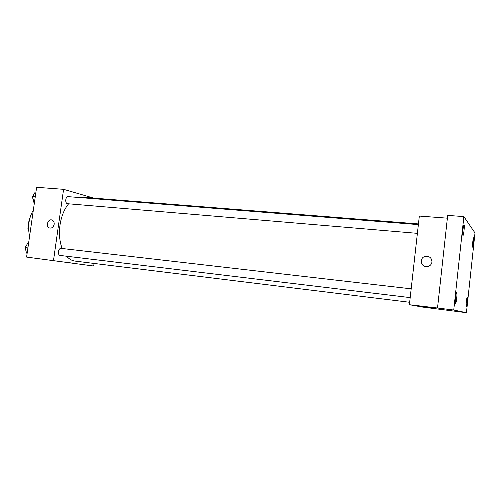 <?xml version="1.0" encoding="UTF-8"?>
<svg xmlns="http://www.w3.org/2000/svg" width="500" height="500" viewBox="0 0 500 500"><rect width="100%" height="100%" fill="white"/><g stroke="black" fill="none" stroke-linecap="round" stroke-linejoin="round"><path stroke-width="0.75" d="M28.575 228.35L27.869 228.275L28.656 230.344M27.869 228.275L29.219 218.944L29.913 217.975M29.644 218.988L29.219 218.944M29.594 236.175C27.513 226.737 28.769 218.006 33.363 209.988M94.056 263.438L93.7 266.025L26.587 257.081L36.625 187.3L63.581 189.331L93.706 198.106M93.7 266.025L26.587 257.081M64.525 262.075L70.806 262.9L64.525 262.075M68.594 203.806C64.2 209.25 61.331 216.337 60 225.081C58.863 233.738 59.575 241.544 62.138 248.5M66.594 256.225C69.112 259.075 71.919 260.7 75.019 261.094L409.669 302.281M418.45 223.925L81.494 197.138L77.919 197.425M53.513 260.431L63.581 189.331M411.175 288.831L60.975 248.369C59.681 248.419 58.819 249.481 58.4 251.562C58.231 253.762 58.794 255.056 60.081 255.438L410.194 297.613M417.394 233.35L67.575 203.719C64.825 203.669 65.369 196.244 68.094 196.637L418.375 224.619M54.162 224.338C53.469 227.119 51.962 228.35 49.65 228.019C45.35 226.912 47.844 218.381 51.988 220.012C53.619 220.738 54.344 222.181 54.162 224.338C53.469 227.119 51.969 228.35 49.65 228.019C45.35 226.912 47.844 218.381 51.988 220.012M70.806 262.9L62.844 261.875M466.438 312.7L453.744 310.031L463.875 216.588L475 232.95L466.438 312.7L422.531 307.069L409.394 304.713L419.331 216.062L447.375 218.169M453.744 310.031L437.519 308.012L447.681 215.4L463.875 216.588M409.394 304.713L437.519 308.012M427.212 307.269L432.775 307.994L427.212 307.269M431.969 261.975C431.525 264.5 430.012 266.05 427.431 266.613C420.819 267.9 418.806 257.531 425.419 256.344C429.569 256.069 431.75 257.944 431.969 261.975C431.756 257.95 429.569 256.069 425.419 256.344L425.419 256.344C418.806 257.531 420.819 267.9 427.431 266.613M433.081 308.044L422.769 306.75M472.65 247.169C472.137 246.838 473.1 237.481 473.612 237.781L473.656 237.812C474.156 238.231 473.206 247.469 472.694 247.194L472.65 247.169M462.938 235.444C462.275 234.969 463.356 224.344 464.031 224.694L464.094 224.737C464.744 225.325 463.669 235.8 462.994 235.481L462.938 235.444M455.575 303.412C454.819 303.481 456.019 292.219 456.725 292.587L456.744 292.587C457.488 292.644 456.294 303.756 455.588 303.419L455.575 303.412M466.275 306.55C465.694 306.631 466.737 296.788 467.275 297.1L467.287 297.1C467.856 297.113 466.819 306.844 466.281 306.556L466.275 306.55M34.45 202.425L33.788 202.256L32.619 196.606L35.275 191.95L35.95 192.006M34.469 202.319L33.788 202.256M35.256 196.825L32.619 196.606M34.038 194.119L32.369 196.875L33.431 200.531M26.469 253.094L27.15 253.181L26.469 253.094L25.269 247.594L27.969 242.7L28.644 242.781M27.906 247.9L25.269 247.594M26.888 244.662L25.05 247.631L26.031 251.081"/></g></svg>
